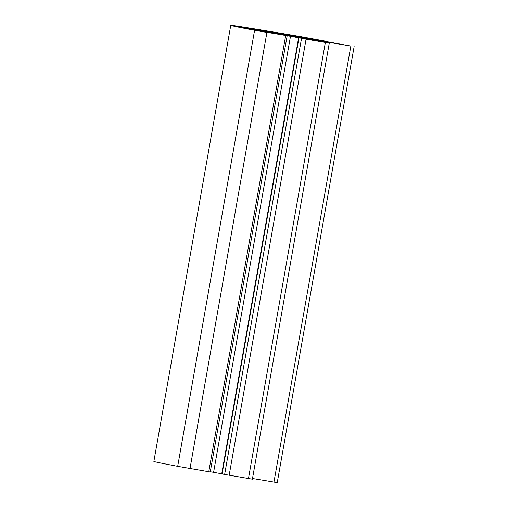 <?xml version="1.0" encoding="UTF-8"?>
<svg xmlns="http://www.w3.org/2000/svg" width="508" height="508" viewBox="0 0 508 508"><rect width="100%" height="100%" fill="white"/><g stroke="black" fill="none" stroke-linecap="round" stroke-linejoin="round"><path stroke-width="0.76" d="M311.271 39.948L322.478 41.923A95.199 0.73 -170 0 1 311.423 39.624A95.199 0.73 -170 0 1 312.515 39.707L284.639 34.804L277.876 33.871L289.052 35.985A61.989 0.476 -170 0 1 310.274 39.764L311.271 39.948M293.789 36.309L314.458 39.973A95.199 0.73 -170 0 1 346.767 45.276L335.077 43.186A61.989 0.476 -170 0 1 313.83 39.402L293.789 36.309M257.842 30.385L278.321 33.718L239.839 26.772A170.472 1.308 10 0 0 237.293 26.556A170.472 1.308 10 0 0 239.078 27.064L257.842 30.404M263.811 30.963L290.767 35.433L262.363 30.277A170.472 1.308 10 0 0 241.852 27.051L263.811 30.963M263.315 31.82L267.779 32.575L263.608 31.775A61.989 0.476 -170 0 1 267.938 32.372L240.97 27.483A170.472 1.308 10 0 0 260.236 31.274L263.315 31.82M304.406 37.408L311.461 38.602L305.702 37.548A170.472 1.308 10 0 0 268.281 31.248L299.955 36.792A61.989 0.476 -170 0 1 304.406 37.408M301.536 38.392L306.241 39.097A55.347 0.425 10 0 0 290.487 36.29L273.431 33.376A55.347 0.425 10 0 0 270.212 32.931L254.584 30.302A177.114 1.359 -170 0 1 230.753 25.4A177.114 1.359 -170 0 1 301.828 36.817L326.612 41.358L309.855 38.398A55.347 0.425 10 0 0 306.559 37.941L317.773 40.056A55.347 0.425 10 0 0 333.54 42.862L350.844 46.038A88.557 0.679 10 0 0 317.964 40.78A88.557 0.679 10 0 0 328.251 42.92L301.536 38.392L224.65 474.428L221.717 473.875L298.602 37.833M221.736 473.774A55.347 0.425 10 0 0 213.601 472.332L210.293 471.748M287.134 35.941L210.249 471.983L177.698 466.338A177.114 1.359 -170 0 1 153.867 461.442L230.753 25.4M283.261 34.417L269.653 32.048L283.261 34.417M278.105 33.998L264.497 31.629L278.105 33.998M303.073 37.446L289.465 35.077L303.073 37.446M354.133 46.558L277.247 482.6L273.958 482.073A88.557 0.679 10 0 0 252.508 478.492M329.273 43.129L252.387 479.171L224.65 474.428M310.718 39.846L310.801 39.383M292.608 36.614L292.684 36.157M290.246 36.195L290.322 35.75M298.964 37.903L222.079 473.945M290.487 36.29L213.601 472.332M285.661 35.706L208.775 471.748M266.903 32.499L190.017 468.535M254.584 30.302L177.698 466.338M285.547 34.95L285.49 35.281M313.83 39.402L313.754 39.859M296.145 36.728L296.208 36.398M298.094 37.078L298.158 36.728M310.902 39.357L310.979 38.913M262.077 30.728L262.014 31.083M239.763 27.191L239.839 26.772M242.348 27.654L242.424 27.216M260.28 30.791L260.35 30.404M262.287 30.702L262.363 30.277M264.585 31.09L264.655 30.67M279.362 33.642L279.444 33.306M256.921 30.309L256.864 30.626M350.844 46.038L273.958 482.073M325.342 42.494L248.463 478.536M306.064 39.199L229.178 475.234M311.366 39.961L311.423 39.624"/></g></svg>
